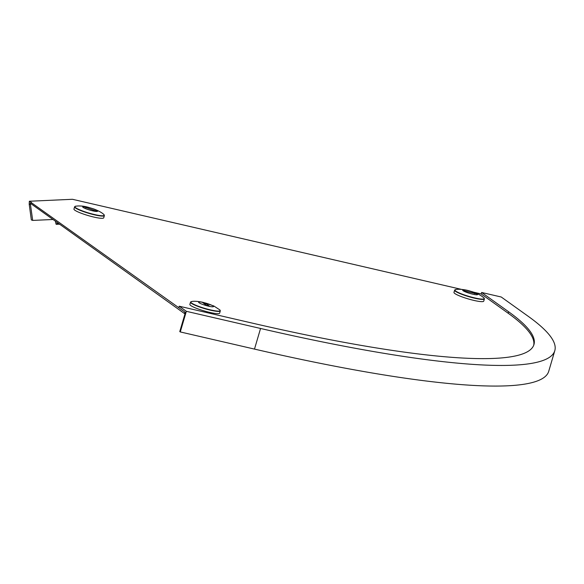 <?xml version="1.0" encoding="UTF-8"?>
<svg xmlns="http://www.w3.org/2000/svg" width="584" height="584" viewBox="0 0 584 584"><rect width="100%" height="100%" fill="white"/><g stroke="black" fill="none" stroke-linecap="round" stroke-linejoin="round"><path stroke-width="0.88" d="M52.947 219.496L32.689 220.416L30.266 203.21L184.464 313.535L184.902 312.06L185.413 312.425L179.77 331.573L180.281 331.938L186.354 311.316L260.559 328.471A466.273 66.817 -163.6 0 0 554.8 350.677L548.726 371.3A466.273 66.817 -163.6 0 1 254.485 349.093L180.281 331.938M32.689 220.416L31.339 219.927L29.2 204.159L30.55 204.648M29.2 204.159L29.346 201.246L72.445 199.29L461.382 289.365M184.464 313.535L185.04 313.666M554.8 350.677A466.273 66.817 -163.6 0 0 528.221 316.309L501.225 297L481.625 292.474L481.187 293.942L473.281 292.117M186.354 311.316L179.222 306.213L178.784 307.688L184.902 312.06L29.346 201.246M31.332 202.254L30.894 203.728M476.456 293.818L463.762 290.788L476.456 293.818M454.848 293.54A15.52 2.226 -163.6 0 1 453.965 292.401L454.622 290.175A15.52 2.226 -163.6 0 0 455.505 291.321A15.52 2.226 -163.6 0 0 471.784 297.497A15.52 2.226 -163.6 0 0 484.391 298.935L483.734 301.161A15.52 2.226 -163.6 0 1 471.127 299.723A15.52 2.226 -163.6 0 1 454.848 293.54M463.134 290.737A7.782 1.117 -163.6 0 1 462.689 290.16A7.782 1.117 -163.6 0 1 469.01 290.883A7.782 1.117 -163.6 0 1 477.172 293.986A7.782 1.117 -163.6 0 1 477.617 294.555A7.782 1.117 -163.6 0 1 471.295 293.832A7.782 1.117 -163.6 0 1 463.134 290.737M462.689 290.16A7.782 1.117 -163.6 0 1 469.018 290.883A7.782 1.117 -163.6 0 1 477.172 293.986A7.782 1.117 -163.6 0 1 477.617 294.555M208.342 306.001L209.233 305.965L205.67 303.417L202.779 302.651L206.437 305.315L208.342 306.001M219.635 313.163A15.52 2.226 -163.6 0 1 209.846 312.425A15.52 2.226 -163.6 0 1 189.866 304.403L190.523 302.176A15.52 2.226 -163.6 0 0 210.503 310.199A15.52 2.226 -163.6 0 0 220.292 310.943L219.635 313.163M198.589 302.169A7.782 1.117 -163.6 0 1 203.502 302.534A7.782 1.117 -163.6 0 1 213.518 306.556A7.782 1.117 -163.6 0 1 208.605 306.191A7.782 1.117 -163.6 0 1 198.589 302.169A7.782 1.117 -163.6 0 1 203.495 302.541A7.782 1.117 -163.6 0 1 213.518 306.563M84.052 206.838L96.345 211.167L84.052 206.838M102.331 218.306A15.52 2.226 -163.6 0 1 85.3 214.678A15.52 2.226 -163.6 0 1 73.949 209.065L74.599 206.838A15.52 2.226 -163.6 0 0 85.957 212.452A15.52 2.226 -163.6 0 0 102.988 216.087A15.52 2.226 -163.6 0 0 104.368 215.606L103.718 217.825A15.52 2.226 -163.6 0 1 102.331 218.306M96.9 211.466A7.782 1.117 -163.6 0 1 88.359 209.641A7.782 1.117 -163.6 0 1 82.672 206.831A7.782 1.117 -163.6 0 1 83.366 206.583A7.782 1.117 -163.6 0 1 91.9 208.408A7.782 1.117 -163.6 0 1 97.594 211.218A7.782 1.117 -163.6 0 1 96.9 211.466M82.672 206.831A7.782 1.117 -163.6 0 1 83.366 206.59A7.782 1.117 -163.6 0 1 91.9 208.408A7.782 1.117 -163.6 0 1 97.594 211.218M58.225 223.27L57.495 223.431L57.334 222.628M57.495 223.431A13.965 0.92 168.8 0 0 56.042 224.154A13.965 0.92 168.8 0 0 58.59 224.183L59.692 224.314M481.625 292.474L508.62 311.776A444.555 63.707 -163.6 0 1 533.959 344.545A444.555 63.707 -163.6 0 1 253.427 323.375L179.222 306.213M481.187 293.942L508.182 313.25A444.555 63.707 -163.6 0 1 533.71 345.275M474.405 293.591L474.544 293.132M455.666 289.533C457.754 288.963 464.952 289.299 470.514 291.233C474.923 292.409 478.749 294.11 482.004 296.344L483.859 297.833A15.345 2.197 -163.6 0 1 473.931 297.731A15.345 2.197 -163.6 0 1 455.739 291.095A15.345 2.197 -163.6 0 1 455.666 289.533L454.622 290.175M464.63 291.255L464.74 290.861M220.292 310.943L219.759 309.841A15.345 2.197 -163.6 0 1 210.517 309.9A15.345 2.197 -163.6 0 1 195.144 304.95A15.345 2.197 -163.6 0 1 191.559 301.541L190.523 302.176M205.342 304.534L205.67 303.417M75.643 206.203L78.073 205.955C84.052 205.933 86.41 206.67 93.951 209.021C98.762 210.904 102.061 212.729 103.843 214.503A15.345 2.197 -163.6 0 1 102.915 215.766A15.345 2.197 -163.6 0 1 84.023 211.488A15.345 2.197 -163.6 0 1 75.643 206.203L74.599 206.838M95.374 211.094L95.484 210.7M85.899 207.758L86.038 207.298M508.62 311.776L508.182 313.25M254.485 349.093L260.559 328.471M483.859 297.833L484.391 298.935M219.759 309.841L213.802 305.972L202.838 302.293C197.772 301.264 194.019 301.016 191.559 301.541M103.843 214.503L104.368 215.606M56.042 224.154L55.48 221.307"/></g></svg>
